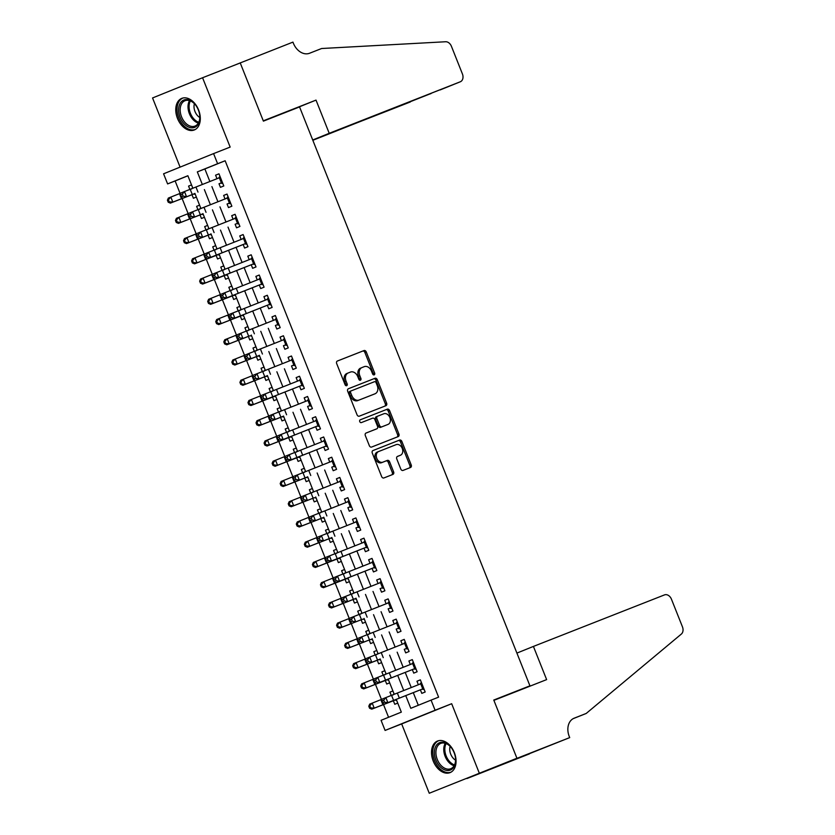 <?xml version="1.0" encoding="UTF-8"?>
<svg xmlns="http://www.w3.org/2000/svg" width="835" height="835" viewBox="0 0 835 835"><rect width="100%" height="100%" fill="white"/><g stroke="black" fill="none" stroke-linecap="round" stroke-linejoin="round"><path stroke-width="1.25" d="M374.174 374.873A1.493 1.117 68 0 0 374.654 373.078L366.262 351.963A2.14 1.587 68 0 0 363.987 350.564L337.371 361.023A2.14 1.587 68 0 0 337.361 361.033A2.14 1.587 68 0 0 336.682 363.59L345.074 384.705A1.493 1.117 68 0 0 346.671 385.686L346.671 385.686A1.493 1.117 68 0 0 347.151 383.891L346.066 381.157A6.847 5.083 68 0 1 348.237 372.953L350.481 372.066A6.847 5.083 68 0 1 357.745 376.564L358.831 379.299A1.493 1.117 68 0 0 360.908 378.485L359.812 375.75A6.847 5.083 68 0 1 361.983 367.546A6.847 5.083 68 0 1 362.025 367.536L364.237 366.659A6.847 5.083 68 0 1 371.502 371.158L372.587 373.892A1.493 1.117 68 0 0 374.174 374.873M373.37 374.8A1.493 1.117 68 0 0 373.308 373.621L364.905 352.516A2.14 1.587 68 0 0 362.64 351.107L337.204 361.106M345.857 385.613A1.493 1.117 68 0 0 345.794 384.434L344.709 381.699L346.066 381.157M359.614 380.207A1.493 1.117 68 0 0 359.551 379.027L358.465 376.293L359.812 375.75M454.323 752.575A16.992 11.366 -111.5 0 0 437.571 741.021A16.992 11.366 -111.5 0 0 433.24 761.092A16.992 11.366 -111.5 0 0 450.002 772.646A16.992 11.366 -111.5 0 0 454.323 752.575M198.573 109.907A16.992 11.366 -111.5 0 0 181.821 98.353A16.992 11.366 -111.5 0 0 177.49 118.424A16.992 11.366 -111.5 0 0 194.252 129.989A16.992 11.366 -111.5 0 0 198.573 109.907M400.779 469.019A2.14 1.587 68 0 0 403.055 470.418L410.517 467.485A2.14 1.587 68 0 0 410.528 467.485A2.14 1.587 68 0 0 411.206 464.918L401.875 441.475A2.14 1.587 68 0 0 399.61 440.066L372.984 450.535A2.14 1.587 68 0 0 372.974 450.535A2.14 1.587 68 0 0 372.295 453.102L381.626 476.545A2.14 1.587 68 0 0 383.902 477.954L392.92 474.405A2.14 1.587 68 0 0 392.93 474.405A2.14 1.587 68 0 0 393.609 471.838L389.611 461.807A2.14 1.587 68 0 0 387.346 460.398L382.868 462.152A5.72 4.248 68 0 1 376.804 458.415A5.72 4.248 68 0 1 378.61 451.537L396.166 444.637A5.72 4.248 68 0 1 402.23 448.374A5.72 4.248 68 0 1 400.424 455.252A5.72 4.248 68 0 1 400.393 455.263L397.47 456.411A2.14 1.587 68 0 0 397.47 456.421A2.14 1.587 68 0 0 396.792 458.979L400.779 469.019M378.641 451.526A5.72 4.248 68 0 0 378.61 451.537L377.263 452.079A5.72 4.248 68 0 0 375.458 458.958A5.72 4.248 68 0 0 381.522 462.705L382.868 462.152M348.268 372.942A6.847 5.083 68 0 0 348.237 372.953L346.88 373.495A6.847 5.083 68 0 0 346.88 373.495A6.847 5.083 68 0 0 344.709 381.699M516.928 758.243L429.253 793.25L516.928 758.243L493.767 700.043L529.933 685.827L299.556 106.922L263.401 121.138L240.24 62.949L202.571 77.749L230.157 147.085L213.583 153.598L217.611 163.712L225.147 160.758L438.605 697.152L431.069 700.116L435.098 710.241L385.092 730.437L381.063 720.313L401.332 712.13L396.27 699.396M479.259 773.043L451.672 703.717L435.098 710.241M385.927 405.695A2.14 1.587 68 0 0 385.937 405.695A2.14 1.587 68 0 0 386.615 403.128L377.284 379.685A2.14 1.587 68 0 0 375.019 378.276L348.393 388.745A2.14 1.587 68 0 0 348.383 388.745A2.14 1.587 68 0 0 347.704 391.312L357.036 414.755A2.14 1.587 68 0 0 359.311 416.164L385.927 405.695M389.58 410.58L398.911 434.023A2.14 1.587 68 0 1 398.232 436.59A2.14 1.587 68 0 0 398.232 436.59L371.606 447.059A2.14 1.587 68 0 1 369.331 445.65L365.344 435.62A2.14 1.587 68 0 1 366.022 433.052A2.14 1.587 68 0 0 366.022 433.052L376.825 428.804A2.14 1.587 68 0 0 376.836 428.804A2.14 1.587 68 0 0 377.514 426.236L374.863 419.577A2.14 1.587 68 0 0 372.598 418.178L361.357 422.593A1.493 1.117 68 0 1 360.24 419.817A1.493 1.117 68 0 0 360.24 419.817L387.315 409.171A2.14 1.587 68 0 1 389.58 410.58L388.233 411.123L397.564 434.565L398.911 434.023M202.571 77.749L152.554 97.956L180.089 167.125M389.935 692.142L392.92 690.973L389.935 692.142L391.26 695.482M393.358 700.742L394.767 704.291L397.742 703.091M383.202 675.244L381.877 671.904L384.862 670.735M385.3 680.504L386.709 684.042L389.684 682.853M373.829 651.665L376.804 650.486L373.829 651.665L375.155 654.995M377.243 660.255L378.662 663.804L381.626 662.604M367.097 634.757L365.772 631.417L368.746 630.248M369.195 640.017L370.604 643.566L373.569 642.365M359.04 614.518L357.714 611.178L360.699 610.009M361.137 619.779L362.547 623.327L365.521 622.127M350.982 594.269L349.656 590.94L352.641 589.76M353.08 599.53L354.489 603.079L357.464 601.878M342.935 574.031L341.609 570.691L344.584 569.522M345.022 579.292L346.442 582.84L349.406 581.64M333.551 550.453L336.526 549.284L333.551 550.453L334.877 553.793M336.975 559.053L338.384 562.602L341.348 561.402M325.493 530.215L328.479 529.046L325.493 530.215L326.819 533.544M328.917 538.805L330.326 542.353L333.301 541.153M317.436 509.966L320.421 508.797L317.436 509.966L318.772 513.306M320.859 518.566L322.268 522.115L325.243 520.915M310.714 493.067L309.388 489.727L312.363 488.558M312.801 498.328L314.221 501.877L317.185 500.676M302.656 472.829L301.331 469.489L304.305 468.32M304.754 478.09L306.163 481.628L309.127 480.438M294.598 452.58L293.273 449.251L296.258 448.071M296.696 457.841L298.105 461.39L301.08 460.189M286.551 432.342L285.215 429.002L288.2 427.833M288.639 437.603L290.048 441.151L293.022 439.951M277.168 408.764L280.142 407.595L277.168 408.764L278.493 412.104M280.581 417.364L282 420.913L284.965 419.713M270.436 391.855L269.11 388.525L272.085 387.346M272.534 397.116L273.943 400.664L276.907 399.464M261.052 368.277L264.037 367.108L261.052 368.277L262.378 371.617M264.476 376.877L265.885 380.426L268.86 379.226M254.331 351.378L252.995 348.038L255.98 346.869M256.418 356.639L257.827 360.188L260.802 358.987M246.273 331.13L244.947 327.8L247.922 326.631M248.36 336.39L249.78 339.939L252.744 338.739M238.215 310.891L236.889 307.562L239.864 306.382M240.313 316.152L241.722 319.701L244.686 318.5M230.157 290.653L228.832 287.313L231.817 286.144M232.255 295.914L233.664 299.462L236.639 298.262M222.11 270.415L220.774 267.075L223.759 265.906M224.197 275.675L225.607 279.214L228.581 278.024M212.727 246.836L215.701 245.657L212.727 246.836L214.052 250.166M216.14 255.426L217.559 258.975L220.523 257.775M204.669 226.588L207.644 225.419L204.669 226.588L205.995 229.928M208.092 235.188L209.501 238.737L212.466 237.537M197.937 209.689L196.611 206.349L199.596 205.18M200.035 214.95L201.444 218.499L204.418 217.298M219.01 183.773L220.419 187.332L223.801 185.965L218.968 173.826L215.587 175.183L216.996 178.711M227.057 204.011L228.477 207.571L231.859 206.214L227.026 194.064L223.644 195.432L225.043 198.949M235.115 224.25L236.535 227.819L239.916 226.452L235.084 214.303L231.702 215.67L233.101 219.198M244.54 238.09L208.656 252.274L210.66 257.337L206.537 258.996L243.183 244.519L244.592 248.058L247.964 246.69L243.131 234.551L239.76 235.908L241.158 239.436M252.598 258.328L216.703 272.513L218.718 277.575L214.585 279.234L251.241 264.758L252.64 268.296L256.021 266.929L251.189 254.79L247.807 256.157L249.216 259.675M260.656 278.577L224.761 292.761L226.776 297.824L222.642 299.483L259.288 285.006L260.697 288.545L264.079 287.177L259.247 275.028L255.865 276.395L257.263 279.913M268.713 298.815L232.819 313L234.833 318.062L230.7 319.721L267.346 305.245L268.755 308.783L272.137 307.416L267.304 295.266L263.923 296.634L265.321 300.162M275.393 325.462L276.813 329.021L280.184 327.654L275.352 315.515L271.98 316.882L273.379 320.4M283.451 345.7L284.86 349.26L288.242 347.903L283.409 335.753L280.028 337.121L281.437 340.638M291.498 365.939L292.918 369.508L296.3 368.141L291.467 355.992L288.085 357.359L289.484 360.887M300.934 379.779L265.039 393.963L267.054 399.026L262.921 400.685L299.567 386.208L300.976 389.747L304.358 388.379L299.525 376.241L296.143 377.597L297.542 381.125M307.614 406.426L309.033 409.985L312.405 408.628L307.572 396.479L304.201 397.846L305.6 401.364M317.039 420.266L281.144 434.45L283.159 439.513L279.026 441.172L315.672 426.695L317.081 430.234L320.463 428.866L315.63 416.717L312.248 418.084L313.657 421.612M325.097 440.504L289.202 454.689L291.217 459.751L287.083 461.411L323.73 446.934L325.139 450.472L328.52 449.105L323.688 436.966L320.306 438.323L321.705 441.851M331.777 467.151L333.196 470.71L336.578 469.343L331.745 457.204L328.364 458.572L329.762 462.089M339.835 487.389L341.254 490.959L344.625 489.592L339.793 477.443L336.421 478.81L337.82 482.327M347.882 507.638L349.301 511.197L352.683 509.83L347.851 497.681L344.469 499.048L345.878 502.576M355.94 527.877L357.359 531.436L360.741 530.068L355.908 517.93L352.527 519.297L353.925 522.814M365.375 541.717L329.481 555.901L331.495 560.953L327.362 562.623L364.008 548.146L365.417 551.674L368.799 550.317L363.956 538.168L360.584 539.535L361.983 543.053M373.422 561.955L337.528 576.14L339.542 581.202L335.409 582.861L372.066 568.384L373.475 571.923L376.846 570.555L372.013 558.406L368.632 559.774L370.041 563.301M380.102 588.602L381.522 592.161L384.904 590.794L380.071 578.655L376.689 580.012L378.098 583.54M388.16 608.84L389.58 612.399L392.961 611.043L388.129 598.893L384.747 600.261L386.146 603.778M396.218 629.079L397.637 632.648L401.009 631.281L396.176 619.132L392.805 620.499L394.203 624.027M404.276 649.327L405.685 652.886L409.067 651.519L404.234 639.38L400.852 640.737L402.261 644.265M413.701 663.157L377.806 677.342L379.821 682.404L375.687 684.063L412.333 669.587L413.742 673.125L417.124 671.758L412.292 659.619L408.91 660.986L410.309 664.503M225.147 160.758L204.867 168.941L209.877 181.529M211.902 186.612L217.935 201.778M219.96 206.861L225.993 222.016M228.007 227.099L234.04 242.254M236.065 247.337L242.098 262.493M244.123 267.586L250.156 282.741M252.18 287.825L258.213 302.98M260.228 308.063L266.261 323.218M268.286 328.301L274.318 343.467M276.343 348.55L282.376 363.705M284.401 368.788L290.434 383.943M292.448 389.026L298.481 404.192M300.506 409.275L306.539 424.43M308.564 429.514L314.597 444.669M316.622 449.752L322.644 464.907M324.669 470.001L330.702 485.156M332.727 490.239L338.76 505.394M340.784 510.477L346.817 525.633M348.842 530.716L354.865 545.881M356.889 550.964L362.922 566.12M364.947 571.203L370.98 586.358M373.005 591.441L379.038 606.607M381.063 611.69L387.085 626.845M389.11 631.928L395.143 647.083M397.168 652.166L403.201 667.322M405.226 672.415L411.258 687.57M413.283 692.653L418.304 705.272M421.758 683.406L385.864 697.59L387.878 702.653L383.745 704.312L420.391 689.835L421.8 693.374L425.182 692.006L420.349 679.857L416.968 681.224L418.366 684.742M187.906 175.799L175.131 180.955L180.089 193.407M182.113 198.5L188.146 213.645M190.171 218.739L196.194 233.883M198.219 238.977L204.251 254.132M206.276 259.215L212.309 274.371M214.334 279.464L220.367 294.609M222.392 299.702L228.414 314.847M230.439 319.941L236.472 335.096M238.497 340.189L244.53 355.334M246.555 360.428L252.587 375.573M254.612 380.666L260.635 395.821M262.66 400.915L268.693 416.06M270.717 421.153L276.75 436.298M278.775 441.391L284.798 456.547M286.833 461.63L292.855 476.785M294.88 481.878L300.913 497.023M302.938 502.117L308.971 517.262M310.996 522.355L317.018 537.51M319.053 542.604L325.076 557.749M327.101 562.842L333.134 577.987M335.159 583.08L341.191 598.236M343.216 603.329L349.239 618.474M351.274 623.568L357.296 638.712M359.321 643.806L365.354 658.961M367.379 664.044L373.412 679.199M375.437 684.293L381.459 699.438M383.495 704.531L388.567 717.286M191.528 184.911L188.553 186.111L189.889 189.441M191.977 194.701L193.396 198.25L196.361 197.05M196.611 206.349L199.586 205.149M220.774 267.075L223.749 265.874M228.832 287.313L231.806 286.113M236.889 307.562L239.854 306.361M244.947 327.8L247.911 326.6M252.995 348.038L255.969 346.838M269.11 388.525L272.074 387.325M285.215 429.002L288.19 427.802M293.273 449.251L296.248 448.051M301.331 469.489L304.295 468.289M309.388 489.727L312.353 488.527M341.609 570.691L344.573 569.491M349.656 590.94L352.631 589.74M357.714 611.178L360.689 609.978M365.772 631.417L368.736 630.216M381.877 671.904L384.851 670.703M497.681 698.864L529.933 685.827M451.672 703.717L401.666 723.924L429.253 793.25M401.666 723.924L385.092 730.437M175.131 180.955L167.605 183.919L163.576 173.795L213.583 153.598M405.758 695.639L410.799 708.31L431.069 700.116M217.611 163.712L197.331 171.906L202.352 184.514M204.377 189.597L210.41 204.752M212.434 209.846L218.467 225.001M220.492 230.084L226.515 245.239M228.54 250.323L234.572 265.478M236.597 270.571L242.63 285.727M244.655 290.81L250.688 305.965M252.702 311.048L258.735 326.203M260.76 331.286L266.793 346.452M268.818 351.535L274.851 366.69M276.876 371.773L282.908 386.929M284.923 392.012L290.956 407.167M292.981 412.26L299.014 427.416M301.038 432.499L307.071 447.654M309.096 452.737L315.129 467.892M317.143 472.986L323.176 488.141M325.201 493.224L331.234 508.379M333.259 513.462L339.292 528.618M341.317 533.701L347.35 548.866M349.364 553.949L355.397 569.105M357.422 574.188L363.455 589.343M365.48 594.426L371.512 609.581M373.537 614.675L379.56 629.83M381.585 634.913L387.617 650.068M389.642 655.151L395.675 670.307M397.7 675.39L403.733 690.555M192.864 188.272L187.875 175.726L167.605 183.919M394.245 694.313L388.212 679.158M386.188 674.064L380.155 658.919M378.13 653.826L372.107 638.671M370.082 633.588L364.05 618.432M362.025 613.349L355.992 598.194M353.967 593.101L347.934 577.945M345.909 572.862L339.887 557.707M337.862 552.624L331.829 537.469M329.804 532.375L323.771 517.22M321.746 512.137L315.714 496.982M313.689 491.898L307.666 476.743M305.641 471.65L299.608 456.505M297.584 451.411L291.551 436.256M289.526 431.173L283.493 416.018M281.468 410.935L275.446 395.78M273.421 390.686L267.388 375.531M265.363 370.448L259.33 355.292M257.305 350.209L251.272 335.054M249.248 329.961L243.225 314.805M241.2 309.722L235.167 294.567M233.142 289.484L227.11 274.329M225.085 269.235L219.052 254.09M217.027 248.997L211.004 233.842M208.98 228.759L202.947 213.603M200.922 208.52L194.889 193.365M204.867 168.941L197.331 171.906M188.553 186.111L191.539 184.932M215.587 175.183L218.979 173.857M223.644 195.432L227.036 194.096M231.702 215.67L235.094 214.334M239.76 235.908L243.152 234.583M247.807 256.157L251.199 254.821M255.865 276.395L259.257 275.059M263.923 296.634L267.315 295.308M271.98 316.882L275.373 315.546M280.028 337.121L283.42 335.785M288.085 357.359L291.478 356.023M296.143 377.597L299.535 376.272M304.201 397.846L307.583 396.51M312.248 418.084L315.64 416.748M320.306 438.323L323.698 436.997M328.364 458.572L331.756 457.236M336.421 478.81L339.803 477.474M344.469 499.048L347.861 497.723M352.527 519.297L355.919 517.961M360.584 539.535L363.976 538.199M368.632 559.774L372.024 558.438M376.689 580.012L380.082 578.686M384.747 600.261L388.139 598.925M392.805 620.499L396.197 619.163M400.852 640.737L404.244 639.412M408.91 660.986L412.302 659.65M416.968 681.224L420.36 679.888M360.636 368.089L360.668 368.078A6.847 5.083 68 0 0 360.636 368.089A6.847 5.083 68 0 0 358.465 376.293M384.737 406.165A2.14 1.587 68 0 0 385.269 403.67L375.938 380.228A2.14 1.587 68 0 0 373.662 378.819L348.237 388.818M376.084 382.68A1.493 1.117 68 0 0 374.498 381.699L351.128 390.884A1.493 1.117 68 0 0 350.648 392.68L351.796 395.56A6.847 5.083 68 0 0 359.06 400.059L375.03 393.786A6.847 5.083 68 0 0 375.061 393.765A6.847 5.083 68 0 0 377.232 385.561L376.084 382.68M349.771 391.438L351.117 390.884L349.781 391.427A1.493 1.117 68 0 0 349.301 393.233L350.648 392.68M373.746 394.297A6.847 5.083 68 0 1 373.715 394.318A6.847 5.083 68 0 1 373.683 394.329L357.704 400.602A6.847 5.083 68 0 1 350.439 396.114L349.301 393.233M397.032 437.06A2.14 1.587 68 0 0 397.564 434.565M365.866 433.125L375.468 429.347A2.14 1.587 68 0 0 375.479 429.347A2.14 1.587 68 0 0 375.489 429.347L376.825 428.804L375.479 429.347M360.115 419.88L387.315 409.171M388.024 424.399A5.72 4.248 68 0 0 388.056 424.389A5.72 4.248 68 0 0 389.861 417.51A5.72 4.248 68 0 0 383.797 413.774L377.618 416.195A2.14 1.587 68 0 0 377.608 416.206A2.14 1.587 68 0 0 376.94 418.763L379.581 425.422A2.14 1.587 68 0 0 381.856 426.831L386.678 424.942A5.72 4.248 68 0 0 386.699 424.931A5.72 4.248 68 0 0 386.73 424.921L388.056 424.389M377.597 416.206L376.272 416.748A2.14 1.587 68 0 0 376.261 416.748A2.14 1.587 68 0 0 375.583 419.316L376.94 418.763M386.678 424.942L380.499 427.374A2.14 1.587 68 0 1 378.234 425.965L375.583 419.316M388.233 411.123A2.14 1.587 68 0 0 385.958 409.714M400.424 455.252L399.067 455.806A5.72 4.248 68 0 0 399.099 455.795A5.72 4.248 68 0 1 399.046 455.816L397.314 456.495M378.589 451.547L377.284 452.069A5.72 4.248 68 0 0 377.263 452.079M391.73 474.875A2.14 1.587 68 0 0 392.252 472.38L388.265 462.35A2.14 1.587 68 0 0 385.989 460.941L381.522 462.705M409.327 467.955A2.14 1.587 68 0 0 409.86 465.46L400.529 442.018A2.14 1.587 68 0 0 398.253 440.609L372.827 450.608M195.275 194.336L193.511 194.106L170.382 203.124L168.221 202.216L169.202 201.809L168.399 199.784L167.417 200.191L168.221 202.216M191.497 189.044L192.635 187.687M167.417 200.191L168.367 198.062L180.37 193.292M168.399 199.784L170.831 197.06L172.845 202.122L194.941 193.49M193.511 194.106L194.952 193.522M169.202 201.809L172.845 202.122L170.382 203.124M218.864 177.719L219.991 176.383M222.809 183.47L221.066 183.262M222.392 182.427L219.02 183.794M220.377 177.364L184.483 191.549L186.497 196.611L183.136 196.183L182.333 194.158L180.684 194.826L181.487 196.851L183.136 196.183M220.471 183.22L222.402 182.437M180.684 194.826L180.35 193.209L184.483 191.549L182.333 194.158M181.487 196.851L182.364 198.271M194.419 103.676A14.706 9.843 68.5 0 1 195.15 104.5A14.706 9.843 68.5 0 1 199.826 116.409A14.706 9.843 68.5 0 1 194.983 127.223A14.706 9.843 68.5 0 1 184.055 123.716A14.706 9.843 68.5 0 1 179.974 103.707A14.706 9.843 68.5 0 1 194.419 103.676A9.696 6.482 -111.5 0 0 197.582 115.679A9.696 6.482 -111.5 0 0 199.815 117.505M195.306 104.699A13.621 9.112 -111.5 0 0 194.795 104.114A13.621 9.112 -111.5 0 0 185.015 100.722A13.621 9.112 -111.5 0 0 180.162 109.99A13.621 9.112 -111.5 0 0 185.193 122.682A13.621 9.112 -111.5 0 0 194.972 126.075A13.621 9.112 -111.5 0 0 199.805 116.159M183.053 97.987A16.888 11.293 -111.5 0 0 177.051 109.479A16.888 11.293 -111.5 0 0 183.293 125.208A16.888 11.293 -111.5 0 0 195.411 129.415M439.805 766.384A14.706 9.843 68.5 0 1 435.713 746.375A14.706 9.843 68.5 0 1 450.169 746.333A14.706 9.843 68.5 0 1 450.89 747.168A14.706 9.843 68.5 0 1 455.576 759.078A14.706 9.843 68.5 0 1 450.733 769.891A14.706 9.843 68.5 0 1 439.805 766.384M451.057 747.367A13.621 9.112 -111.5 0 0 450.545 746.782A13.621 9.112 -111.5 0 0 440.765 743.39A13.621 9.112 -111.5 0 0 435.912 752.659A13.621 9.112 -111.5 0 0 440.943 765.351A13.621 9.112 -111.5 0 0 450.723 768.732A13.621 9.112 -111.5 0 0 455.555 758.817M450.138 746.365A9.696 6.482 -111.5 0 0 453.321 758.347A9.696 6.482 -111.5 0 0 455.566 760.174M438.803 740.655A16.888 11.293 -111.5 0 0 432.791 752.137A16.888 11.293 -111.5 0 0 439.043 767.866A16.888 11.293 -111.5 0 0 451.161 772.083M312.833 140.29L430.474 93.718M312.76 140.103L410.34 101.964A6.534 4.853 -112 0 1 410.34 101.964A6.534 4.853 -112 0 1 410.309 101.974M240.198 62.844L263.276 120.835L316.016 100.106L329.22 133.308L460.315 81.778A6.534 4.853 68 0 0 460.346 81.757A6.534 4.853 68 0 0 462.413 73.929L451.422 46.29A6.534 4.853 68 0 0 445.639 41.75L321.621 48.513L309.566 53.252A15.249 11.335 -112 0 1 293.377 43.232L292.939 42.115L229.448 67.186M316.016 100.106L283.764 113.132M329.22 133.308L312.708 139.977M312.728 140.009L460.315 81.778M460.346 81.757L440.108 89.94M431.194 93.436L430.547 93.802M533.419 646.426L664.514 594.896A6.534 4.853 68 0 1 671.444 599.186L682.446 626.824A6.534 4.853 68 0 1 681.35 634.068L586.222 713.445L574.177 718.183A15.249 11.335 68 0 0 574.104 718.215A15.249 11.335 68 0 0 569.261 736.501L569.71 737.608L516.969 758.337L493.892 700.346L546.633 679.617L533.419 646.426L516.907 653.095M586.222 713.445L573.154 718.664M516.969 758.337L466.963 778.544L529.494 753.859L497.89 766.206M569.71 737.608L497.911 766.248M203.333 214.574L201.569 214.345L178.44 223.362L176.268 222.454L177.26 222.047L176.446 220.033L175.465 220.43L176.268 222.454M199.555 209.293L200.692 207.925M175.465 220.43L176.425 218.3L188.428 213.53M176.446 220.033L178.888 217.298L180.903 222.36L202.999 213.729M201.569 214.345L203.009 213.77M177.26 222.047L180.903 222.36L178.44 223.362M211.391 234.812L209.627 234.593L186.497 243.601L184.326 242.693L185.307 242.296L184.504 240.271L183.523 240.668L184.326 242.693M207.612 229.531L208.74 228.164M183.523 240.668L184.483 238.549L196.476 233.779M184.504 240.271L186.936 237.547L188.95 242.599L211.057 233.977M209.627 234.593L211.067 234.009M185.307 242.296L188.95 242.599L186.497 243.601M219.448 255.061L217.684 254.832L194.555 263.85L192.384 262.931L193.365 262.534L192.561 260.51L191.58 260.917L192.384 262.931M215.67 249.769L216.797 248.412M191.58 260.917L192.541 258.787L204.533 254.017M192.561 260.51L194.993 257.785L197.008 262.848L219.104 254.216M217.684 254.832L219.125 254.247M193.365 262.534L197.008 262.848L194.555 263.85M227.496 275.299L225.732 275.07L202.602 284.088L200.442 283.18L201.423 282.773L200.619 280.748L199.628 281.155L200.442 283.18M223.717 270.018L224.855 268.651M199.628 281.155L200.588 279.026L212.591 274.256M200.619 280.748L203.051 278.024L205.066 283.086L227.162 274.454M225.732 275.07L227.172 274.496M201.423 282.773L205.066 283.086L202.602 284.088M226.922 197.958L228.038 196.622M230.867 203.719L229.124 203.5M230.45 202.665L227.068 204.032M228.435 197.613L192.541 211.798L194.555 216.849L191.194 216.422L190.39 214.407L188.731 215.065L189.535 217.09L191.194 216.422M228.529 203.458L230.45 202.686M188.731 215.065L188.407 213.457L192.541 211.798L190.39 214.407M189.535 217.09L190.422 218.509M234.969 218.206L236.096 216.86M238.925 223.957L237.182 223.749M238.507 222.914L235.126 224.281M236.493 217.851L200.598 232.036L202.613 237.098L199.252 236.67L198.438 234.645L196.789 235.303L197.592 237.328L199.252 236.67M236.576 223.696L238.507 222.924M196.789 235.303L196.465 233.696L200.598 232.036L198.438 234.645M197.592 237.328L198.48 238.758M243.027 238.445L244.154 237.098M246.972 244.196L245.229 243.987M246.555 243.152L210.66 257.337L207.299 256.909L206.495 254.884L204.846 255.552L205.65 257.577L207.299 256.909M244.634 243.945L246.565 243.162M204.846 255.552L204.523 253.934L208.656 252.274L206.495 254.884M205.65 257.577L206.537 258.996M251.084 258.683L252.212 257.347M255.03 264.445L253.287 264.225M252.692 264.184L218.718 277.575L215.357 277.147L214.553 275.122L212.894 275.79L213.708 277.815L215.357 277.147M212.894 275.79L212.57 274.183L216.703 272.513L214.553 275.122M213.708 277.815L214.585 279.234M235.553 295.538L233.79 295.319L210.66 304.326L208.489 303.418L209.481 303.022L208.666 300.997L207.685 301.393L208.489 303.418M231.775 290.256L232.902 288.889M207.685 301.393L208.646 299.264L220.649 294.494M208.666 300.997L211.109 298.262L213.113 303.324L235.22 294.703M233.79 295.319L235.23 294.734M209.481 303.022L213.113 303.324L210.66 304.326M259.142 278.932L260.259 277.585M263.088 284.683L261.345 284.464M260.75 284.422L226.776 297.824L223.415 297.396L222.611 295.371L220.951 296.028L221.755 298.053L223.415 297.396M220.951 296.028L220.628 294.421L224.761 292.761L222.611 295.371M221.755 298.053L222.642 299.483M243.611 315.787L241.847 315.557L218.718 324.575L216.547 323.656L217.528 323.26L216.724 321.235L215.743 321.632L216.547 323.656M239.833 310.495L240.96 309.127M215.743 321.632L216.703 319.513L228.696 314.743M216.724 321.235L219.156 318.511L221.171 323.573L241.847 315.557M217.528 323.26L221.171 323.573L218.718 324.575M267.19 299.17L268.317 297.824M271.145 304.921L269.402 304.712M268.797 304.671L234.833 318.062L231.462 317.634L230.658 315.609L229.009 316.277L229.813 318.302L231.462 317.634M229.009 316.277L228.686 314.659L232.819 313L230.658 315.609M229.813 318.302L230.7 319.721M251.659 336.025L249.895 335.795L226.776 344.813L224.605 343.905L225.586 343.498L224.782 341.473L223.801 341.88L224.605 343.905M247.891 330.733L249.018 329.376M223.801 341.88L224.761 339.751L236.754 334.981M224.782 341.473L227.214 338.749L229.228 343.811L249.895 335.795M225.586 343.498L229.228 343.811L226.776 344.813M275.247 319.408L276.375 318.072M279.193 325.17L277.45 324.951M276.855 324.909L275.404 325.483M276.761 319.053L240.866 333.238L242.881 338.3L239.52 337.872L238.716 335.847L237.067 336.515L237.871 338.54L239.52 337.872M237.067 336.515L236.743 334.898L240.866 333.238L238.716 335.847M237.871 338.54L238.758 339.96M259.716 356.263L257.952 356.044L234.823 365.052L232.662 364.143L233.643 363.747L232.84 361.722L231.848 362.119L232.662 364.143M255.938 350.982L257.076 349.614M231.848 362.119L232.808 359.989L244.812 355.219M232.84 361.722L235.272 358.987L237.286 364.05L259.382 355.418M257.952 356.044L259.393 355.459M233.643 363.747L237.286 364.05L234.823 365.052M283.305 339.647L284.432 338.311M287.25 345.408L285.507 345.189M286.833 344.354L283.451 345.732M284.818 339.302L248.924 353.487L250.938 358.539L247.577 358.121L246.774 356.096L245.114 356.754L245.928 358.779L247.577 358.121M284.912 345.147L286.843 344.375M245.114 356.754L244.791 355.146L248.924 353.487L246.774 356.096M245.928 358.779L246.805 360.209M267.774 376.512L266.01 376.282L242.881 385.29L240.71 384.382L241.701 383.985L240.887 381.96L239.906 382.357L240.71 384.382M263.996 371.22L265.123 369.853M239.906 382.357L240.866 380.238L252.869 375.468M240.887 381.96L243.329 379.236L245.333 384.288L267.44 375.666M266.01 376.282L267.45 375.698M241.701 383.985L245.333 384.288L242.881 385.29M291.363 359.895L292.48 358.549M295.308 365.647L293.565 365.438M294.891 364.603L291.509 365.97M292.876 359.541L256.982 373.725L258.996 378.787L255.635 378.359L254.832 376.334L253.172 377.002L253.976 379.017L255.635 378.359M292.97 365.396L294.891 364.613M253.172 377.002L252.848 375.385L256.982 373.725L254.832 376.334M253.976 379.017L254.863 380.447M275.832 396.75L274.068 396.521L250.938 405.539L248.767 404.631L249.748 404.223L248.945 402.199L247.964 402.606L248.767 404.631M272.053 391.458L273.181 390.102M247.964 402.606L248.924 400.476L260.917 395.707M248.945 402.199L251.377 399.474L253.391 404.537L275.498 395.905M274.068 396.521L275.508 395.936M249.748 404.223L253.391 404.537L250.938 405.539M299.41 380.134L300.537 378.798M303.366 385.885L301.623 385.676M301.017 385.634L267.054 399.026L263.683 398.598L262.879 396.573L261.23 397.241L262.033 399.266L263.683 398.598M261.23 397.241L260.906 395.623L265.039 393.963L262.879 396.573M262.033 399.266L262.921 400.685M283.879 416.989L282.115 416.759L258.986 425.777L256.825 424.869L257.806 424.462L257.003 422.447L256.021 422.844L256.825 424.869M280.111 411.707L281.238 410.34M256.021 422.844L256.982 420.715L268.974 415.945M257.003 422.447L259.435 419.713L261.449 424.775L283.545 416.143M282.115 416.759L283.566 416.185M257.806 424.462L261.449 424.775L258.986 425.777M307.468 400.372L308.595 399.036M311.413 406.134L309.67 405.914M309.075 405.873L307.624 406.447M308.981 400.028L273.087 414.212L275.101 419.264L271.74 418.836L270.937 416.822L269.287 417.479L270.091 419.504L271.74 418.836M269.287 417.479L268.964 415.872L273.087 414.212L270.937 416.822M270.091 419.504L270.978 420.923M291.937 437.227L290.173 437.008L267.043 446.015L264.883 445.107L265.864 444.711L265.06 442.686L264.069 443.082L264.883 445.107M288.158 431.945L289.296 430.578M264.069 443.082L265.029 440.964L277.032 436.194M265.06 442.686L267.492 439.961L269.507 445.013L291.603 436.392M290.173 437.008L291.613 436.423M265.864 444.711L269.507 445.013L267.043 446.015M315.526 420.621L316.642 419.274M319.471 426.372L317.728 426.163M317.133 426.111L283.159 439.513L279.798 439.085L278.994 437.06L277.335 437.717L278.149 439.742L279.798 439.085M277.335 437.717L277.011 436.11L281.144 434.45L278.994 437.06M278.149 439.742L279.026 441.172M299.995 457.476L298.231 457.246L275.101 466.264L272.93 465.345L273.922 464.949L273.108 462.924L272.127 463.331L272.93 465.345M296.216 452.184L297.344 450.827M272.127 463.331L273.087 461.202L285.09 456.432M273.108 462.924L275.54 460.2L277.554 465.262L298.231 457.246M273.922 464.949L277.554 465.262L275.101 466.264M323.583 440.859L324.7 439.513M327.529 446.61L325.786 446.401M325.191 446.36L291.217 459.751L287.856 459.323L287.042 457.298L285.393 457.966L286.196 459.991L287.856 459.323M285.393 457.966L285.069 456.348L289.202 454.689L287.042 457.298M286.196 459.991L287.083 461.411M308.052 477.714L306.288 477.484L283.159 486.502L280.988 485.594L281.969 485.187L281.165 483.162L280.184 483.569L280.988 485.594M304.274 472.433L305.401 471.065M280.184 483.569L281.144 481.44L293.137 476.67M281.165 483.162L283.597 480.438L285.612 485.5L307.718 476.868M306.288 477.484L307.729 476.91M281.969 485.187L285.612 485.5L283.159 486.502M331.631 461.097L332.758 459.761M335.586 466.859L333.843 466.64M333.238 466.598L331.787 467.172M333.155 460.743L297.26 474.927L299.274 479.989L295.903 479.561L295.099 477.536L293.45 478.204L294.254 480.229L295.903 479.561M293.45 478.204L293.127 476.597L297.26 474.927L295.099 477.536M294.254 480.229L295.141 481.649M316.1 497.952L314.336 497.733L291.206 506.741L289.046 505.833L290.027 505.436L289.223 503.411L288.242 503.808L289.046 505.833M312.321 492.671L313.459 491.304M288.242 503.808L289.202 501.678L301.195 496.908M289.223 503.411L291.655 500.676L293.67 505.739L314.336 497.733M290.027 505.436L293.67 505.739L291.206 506.741M339.688 481.346L340.816 480M343.634 487.097L341.891 486.878M341.296 486.836L339.845 487.421M341.202 480.991L305.307 495.176L307.322 500.238L303.961 499.81L303.157 497.785L301.508 498.443L302.312 500.468L303.961 499.81M301.508 498.443L301.185 496.835L305.307 495.176L303.157 497.785M302.312 500.468L303.199 501.898M324.157 518.201L322.393 517.971L299.264 526.989L297.103 526.071L298.085 525.674L297.281 523.649L296.289 524.046L297.103 526.071M320.379 512.909L321.517 511.542M296.289 524.046L297.25 521.927L309.253 517.157M297.281 523.649L299.713 520.925L301.727 525.987L323.823 517.356M322.393 517.971L323.834 517.387M298.085 525.674L301.727 525.987L299.264 526.989M347.746 501.584L348.863 500.238M351.692 507.336L349.948 507.127M351.274 506.292L347.892 507.659M349.26 501.23L313.365 515.414L315.38 520.476L312.019 520.048L311.215 518.024L309.555 518.692L310.37 520.716L312.019 520.048M349.354 507.085L351.284 506.302M309.555 518.692L309.232 517.074L313.365 515.414L311.215 518.024M310.37 520.716L311.246 522.136M332.215 538.439L330.451 538.21L307.322 547.228L305.151 546.32L306.132 545.913L305.328 543.888L304.347 544.295L305.151 546.32M328.437 533.148L329.564 531.791M304.347 544.295L305.307 542.166L317.31 537.396M305.328 543.888L307.76 541.163L309.775 546.226L331.881 537.594M330.451 538.21L331.892 537.625M306.132 545.913L309.775 546.226L307.322 547.228M355.804 521.823L356.921 520.487M359.749 527.584L358.006 527.365M357.411 527.323L355.95 527.897M357.317 521.468L321.423 535.653L323.437 540.715L320.076 540.287L319.262 538.262L317.613 538.93L318.417 540.955L320.076 540.287M317.613 538.93L317.29 537.312L321.423 535.653L319.262 538.262M318.417 540.955L319.304 542.374M340.273 558.678L338.509 558.458L315.38 567.466L313.208 566.558L314.19 566.161L313.386 564.136L312.405 564.533L313.208 566.558M336.495 553.396L337.622 552.029M312.405 564.533L313.365 562.404L325.358 557.634M313.386 564.136L315.818 561.402L317.832 566.464L339.928 557.832M338.509 558.458L339.949 557.874M314.19 566.161L317.832 566.464L315.38 567.466M363.851 542.061L364.978 540.725M367.797 547.823L366.064 547.603M365.459 547.562L331.495 560.953L328.124 560.535L327.32 558.511L325.671 559.168L326.475 561.193L328.124 560.535M325.671 559.168L325.347 557.561L329.481 555.901L327.32 558.511M326.475 561.193L327.362 562.623M348.32 578.926L346.556 578.697L323.427 587.704L321.266 586.796L322.247 586.4L321.444 584.375L320.463 584.771L321.266 586.796M344.542 573.635L345.68 572.267M320.463 584.771L321.412 582.653L333.416 577.883M321.444 584.375L323.876 581.651L325.89 586.702L347.986 578.081M346.556 578.697L348.007 578.112M322.247 586.4L325.89 586.702L323.427 587.704M371.909 562.31L373.036 560.963M375.854 568.061L374.111 567.852M373.516 567.81L339.542 581.202L336.181 580.774L335.378 578.749L333.729 579.417L334.532 581.431L336.181 580.774M333.729 579.417L333.405 577.799L337.528 576.14L335.378 578.749M334.532 581.431L335.409 582.861M356.378 599.165L354.614 598.935L331.485 607.953L329.324 607.045L330.305 606.638L329.501 604.613L328.51 605.02L329.324 607.045M352.6 593.873L353.737 592.516M328.51 605.02L329.47 602.891L341.473 598.121M329.501 604.613L331.933 601.889L333.948 606.951L356.044 598.319M354.614 598.935L356.054 598.351M330.305 606.638L333.948 606.951L331.485 607.953M379.967 582.548L381.084 581.212M383.912 588.299L382.169 588.091M381.574 588.049L380.113 588.623M381.48 582.193L345.586 596.378L347.6 601.44L344.239 601.012L343.435 598.987L341.776 599.655L342.59 601.68L344.239 601.012M341.776 599.655L341.452 598.037L345.586 596.378L343.435 598.987M342.59 601.68L343.467 603.1M364.436 619.403L362.672 619.173L339.542 628.191L337.371 627.283L338.352 626.876L337.549 624.862L336.568 625.258L337.371 627.283M360.657 614.122L361.785 612.754M336.568 625.258L337.528 623.129L349.531 618.359M337.549 624.862L339.981 622.127L341.995 627.189L362.672 619.173M338.352 626.876L341.995 627.189L339.542 628.191M388.024 602.786L389.141 601.451M391.97 608.548L390.227 608.329M389.621 608.287L388.171 608.861M389.538 602.442L353.643 616.627L355.658 621.678L352.297 621.25L351.483 619.236L349.834 619.894L350.637 621.918L352.297 621.25M349.834 619.894L349.51 618.286L353.643 616.627L351.483 619.236M350.637 621.918L351.525 623.338M372.493 639.641L370.73 639.422L347.6 648.43L345.429 647.522L346.41 647.125L345.606 645.1L344.625 645.497L345.429 647.522M368.715 634.36L369.842 632.993M344.625 645.497L345.586 643.378L357.578 638.608M345.606 645.1L348.038 642.376L350.053 647.428L370.73 639.422M346.41 647.125L350.053 647.428L347.6 648.43M396.072 623.035L397.199 621.689M400.017 628.786L398.285 628.567M397.679 628.525L396.228 629.11M397.596 622.68L361.701 636.865L363.716 641.927L360.344 641.499L359.541 639.474L357.891 640.132L358.695 642.157L360.344 641.499M357.891 640.132L357.568 638.524L361.701 636.865L359.541 639.474M358.695 642.157L359.582 643.587M380.541 659.89L378.777 659.66L355.647 668.678L353.487 667.76L354.468 667.363L353.664 665.338L352.683 665.745L353.487 667.76M376.762 654.598L377.9 653.241M352.683 665.745L353.633 663.616L365.636 658.846M353.664 665.338L356.096 662.614L358.111 667.676L380.207 659.045M378.777 659.66L380.228 659.076M354.468 667.363L358.111 667.676L355.647 668.678M404.13 643.274L405.257 641.927M408.075 649.025L406.332 648.816M407.657 647.981L404.286 649.348M405.643 642.919L369.748 657.103L371.763 662.165L368.402 661.737L367.598 659.713L365.949 660.381L366.753 662.405L368.402 661.737M405.737 648.774L407.668 647.991M365.949 660.381L365.615 658.763L369.748 657.103L367.598 659.713M366.753 662.405L367.63 663.825M388.599 680.128L386.835 679.899L363.705 688.917L361.534 688.009L362.526 687.602L361.722 685.577L360.73 685.984L361.534 688.009M384.82 674.847L385.958 673.48M360.73 685.984L361.691 683.855L373.694 679.085M361.722 685.577L364.154 682.853L366.168 687.915L388.265 679.283M386.835 679.899L388.275 679.325M362.526 687.602L366.168 687.915L363.705 688.917M412.187 663.512L413.304 662.176M416.133 669.273L414.39 669.054M413.795 669.012L379.821 682.404L376.46 681.976L375.656 679.951L373.996 680.619L374.8 682.644L376.46 681.976M373.996 680.619L373.673 679.012L377.806 677.342L375.656 679.951M374.8 682.644L375.687 684.063M396.656 700.367L394.892 700.147L371.763 709.155L369.592 708.247L370.573 707.85L369.769 705.826L368.788 706.222L369.592 708.247M392.878 695.085L394.005 693.718M368.788 706.222L369.748 704.093L381.752 699.323M369.769 705.826L372.201 703.091L374.216 708.153L396.322 699.532M394.892 700.147L396.333 699.563M370.573 707.85L374.216 708.153L371.763 709.155M420.235 683.761L421.362 682.414M424.19 689.512L422.447 689.292M421.842 689.251L387.878 702.653L384.517 702.225L383.703 700.2L382.054 700.857L382.858 702.882L384.517 702.225M382.054 700.857L381.731 699.25L385.864 697.59L383.703 700.2M382.858 702.882L383.745 704.312M373.308 373.621L374.654 373.078M345.794 384.434L347.151 383.891M359.551 379.027L360.908 378.485M346.911 373.485L348.195 372.963M362.64 351.107L363.987 350.564M364.905 352.516L366.262 351.963M373.662 378.819L375.019 378.276M375.938 380.228L377.284 379.685M385.269 403.67L386.615 403.128M350.439 396.114L351.796 395.56M357.704 400.602L359.06 400.059M373.683 394.329L375.03 393.786M378.234 425.965L379.581 425.422M380.499 427.374L381.856 426.831M399.046 455.816L400.393 455.263M385.989 460.941L387.346 460.398M388.265 462.35L389.611 461.807M392.252 472.38L393.609 471.838M398.253 440.609L399.61 440.066M400.529 442.018L401.875 441.475M409.86 465.46L411.206 464.918M179.483 193.647L181.487 198.709M197.989 192.102L195.974 187.05M192.217 194.378L190.203 189.326M221.369 182.834L219.354 177.771M198.333 123.089A13.621 9.112 68.5 0 1 193.042 119.593A13.621 9.112 68.5 0 1 189.503 100.628M190.37 100.931A13.172 8.809 -111.5 0 0 193.95 118.998A13.172 8.809 -111.5 0 0 198.761 122.275M454.083 765.758A13.621 9.112 68.5 0 1 448.792 762.261A13.621 9.112 68.5 0 1 445.253 743.286M446.109 743.588A13.172 8.809 -111.5 0 0 449.7 761.666A13.172 8.809 -111.5 0 0 454.511 764.943M187.531 213.885L189.545 218.947M195.588 234.124L197.603 239.186M203.646 254.372L205.66 259.424M211.704 274.611L213.708 279.673M206.036 212.351L204.022 207.289M200.264 214.626L198.25 209.564M229.416 203.072L227.402 198.02M214.094 232.589L212.08 227.527M208.322 234.865L206.308 229.802M237.474 223.321L235.46 218.259M222.152 252.828L220.137 247.776M216.38 255.103L214.365 250.051M245.532 243.559L243.517 238.497M230.209 273.076L228.195 268.014M224.438 275.352L222.423 270.289M253.589 263.797L251.575 258.746M219.751 294.849L221.766 299.911M238.257 293.315L236.242 288.252M232.485 295.59L230.47 290.528M261.637 284.046L259.622 278.984M227.809 315.087L229.823 320.149M246.315 313.553L244.3 308.491M240.543 315.828L238.528 310.766M269.695 304.284L267.68 299.222M235.867 335.336L237.881 340.398M254.372 333.802L252.358 328.739M248.6 336.077L246.586 331.015M277.752 324.523L275.738 319.461M243.914 355.574L245.928 360.636M262.43 354.04L260.416 348.978M256.658 356.315L254.644 351.253M285.81 344.772L283.796 339.709M251.972 375.813L253.986 380.875M270.477 374.278L268.463 369.216M264.705 376.554L262.691 371.491M293.857 365.01L291.843 359.948M260.029 396.061L262.044 401.124M278.535 394.517L276.521 389.465M272.763 396.792L270.749 391.74M301.915 385.248L299.901 380.186M268.087 416.3L270.102 421.362M286.593 414.765L284.578 409.703M280.821 417.041L278.806 411.979M309.973 405.486L307.958 400.435M276.135 436.538L278.149 441.6M294.651 435.004L292.636 429.942M288.879 437.279L286.864 432.217M318.02 425.735L316.016 420.673M284.192 456.787L286.207 461.839M302.698 455.242L300.683 450.19M296.926 457.517L294.912 452.466M326.078 445.973L324.064 440.911M292.25 477.025L294.264 482.087M310.756 475.491L308.741 470.429M304.984 477.766L302.969 472.704M334.136 466.212L332.121 461.16M300.308 497.263L302.322 502.326M318.813 495.729L316.799 490.667M313.041 498.004L311.027 492.942M342.193 486.461L340.179 481.398M308.355 517.502L310.37 522.564M326.871 515.967L324.857 510.905M321.089 518.243L319.085 513.181M350.241 506.699L348.237 501.637M316.413 537.75L318.427 542.813M334.918 536.216L332.904 531.154M329.147 538.491L327.132 533.429M358.298 526.937L356.284 521.875M324.471 557.989L326.485 563.051M342.976 556.454L340.962 551.392M337.204 558.73L335.19 553.668M366.356 547.186L364.342 542.124M332.528 578.227L334.543 583.289M351.034 576.693L349.02 571.631M345.262 578.968L343.248 573.906M374.414 567.424L372.4 562.362M340.576 598.476L342.59 603.538M359.081 596.931L357.077 591.879M353.309 599.206L351.295 594.155M382.461 587.663L380.447 582.6M348.633 618.714L350.648 623.776M367.139 617.18L365.125 612.118M361.367 619.455L359.353 614.393M390.519 607.901L388.505 602.849M356.691 638.952L358.706 644.015M375.197 637.418L373.182 632.356M369.425 639.693L367.41 634.631M398.577 628.15L396.562 623.087M364.749 659.201L366.763 664.253M383.255 657.656L381.24 652.605M377.483 659.932L375.468 654.88M406.635 648.388L404.62 643.326M372.796 679.439L374.811 684.502M391.302 677.905L389.298 672.843M385.53 680.181L383.515 675.118M414.682 668.626L412.667 663.574M380.854 699.678L382.868 704.74M399.36 698.144L397.345 693.081M393.588 700.419L391.573 695.357M422.74 688.875L420.725 683.813M373.715 394.318L375.061 393.765M376.261 416.748L377.608 416.206"/></g></svg>
